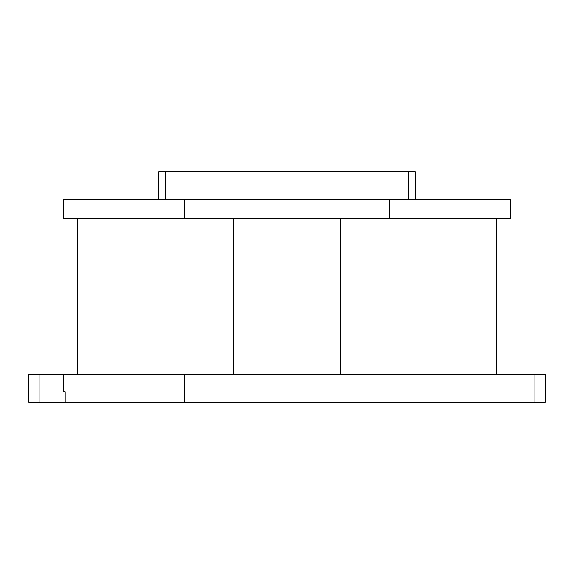 <?xml version="1.0" encoding="UTF-8"?>
<svg xmlns="http://www.w3.org/2000/svg" width="574" height="574" viewBox="0 0 574 574"><rect width="100%" height="100%" fill="white"/><g stroke="black" fill="none" stroke-linecap="round" stroke-linejoin="round"><path stroke-width="0.86" d="M28.7 374.542L184.72 374.542L184.72 402.281L28.7 402.281L28.7 374.542M534.896 374.542L545.3 374.542L545.3 402.281L534.896 402.281L534.896 374.542L184.72 374.542M534.896 402.281L184.72 402.281M65.171 402.281L65.171 391.877L63.37 391.877L63.37 374.542M63.37 391.877L65.171 391.877M77.239 218.522L77.239 374.542M496.761 218.522L496.761 374.542M510.63 218.522L389.28 218.522L389.28 199.458L510.63 199.458L510.63 218.522M184.72 218.522L63.37 218.522L63.37 199.458L184.72 199.458L184.72 218.522L389.28 218.522M184.72 199.458L389.28 199.458M158.718 199.458L158.718 171.719L415.282 171.719L415.282 199.458M39.104 374.542L39.104 402.281M233.259 218.522L233.259 374.542M340.741 218.522L340.741 374.542M165.649 171.719L165.649 199.458M408.351 199.458L408.351 171.719"/></g></svg>
